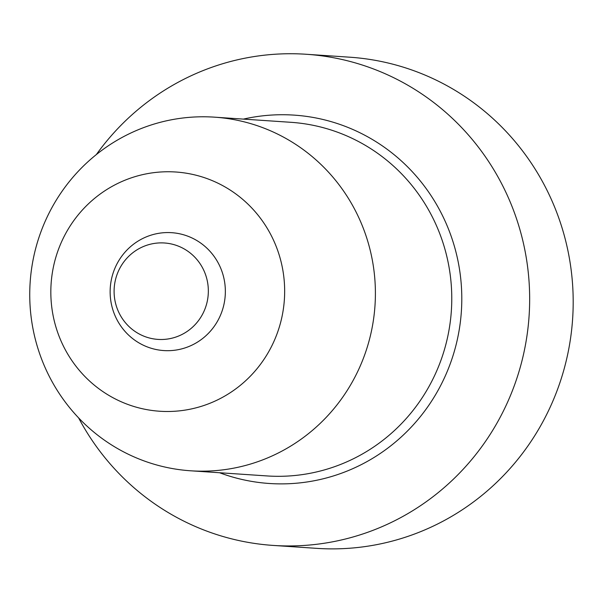 <?xml version="1.0" encoding="UTF-8"?>
<svg xmlns="http://www.w3.org/2000/svg" width="603" height="603" viewBox="0 0 603 603"><rect width="100%" height="100%" fill="white"/><g stroke="black" fill="none" stroke-linecap="round" stroke-linejoin="round"><path stroke-width="0.9" d="M96.337 154.579A246.13 240.017 93.9 0 1 306.173 54.262L349.695 57.195A246.13 240.017 93.9 0 1 572.85 315.052A246.13 240.017 93.9 0 1 324.128 548.738A246.13 240.017 93.9 0 1 316.598 548.346L273.069 545.413A246.13 240.017 93.9 0 1 78.594 417.856M306.173 54.262A246.13 240.017 93.9 0 1 529.321 312.12A246.13 240.017 93.9 0 1 280.606 545.805A246.13 240.017 93.9 0 1 273.069 545.413M196.073 471.064A177.214 172.812 93.9 0 1 190.654 470.792A177.214 172.812 93.9 0 1 30.15 282.355A177.214 172.812 93.9 0 1 214.487 117.163A177.214 172.812 93.9 0 1 375.156 302.812A177.214 172.812 93.9 0 1 196.073 471.064M163.36 411.427A119.884 116.899 93.9 0 1 68.765 228.175A119.884 116.899 93.9 0 1 271.124 235.276A119.884 116.899 93.9 0 1 163.36 411.427M165.584 350.66A59.071 57.602 93.9 0 1 118.972 260.36A59.071 57.602 93.9 0 1 218.685 263.865A59.071 57.602 93.9 0 1 165.584 350.66M159.448 339.474A48.323 47.124 93.9 0 1 121.324 265.614A48.323 47.124 93.9 0 1 202.887 268.478A48.323 47.124 93.9 0 1 159.448 339.474M243.393 119.108A184.601 180.011 93.9 0 1 461.091 282.355A184.601 180.011 93.9 0 1 275.006 483.779A184.601 180.011 93.9 0 1 219.567 472.737M214.487 117.163L290.857 122.303A177.214 172.812 93.9 0 1 451.526 307.96A177.214 172.812 93.9 0 1 272.45 476.212A177.214 172.812 93.9 0 1 267.023 475.933L190.654 470.792"/></g></svg>
